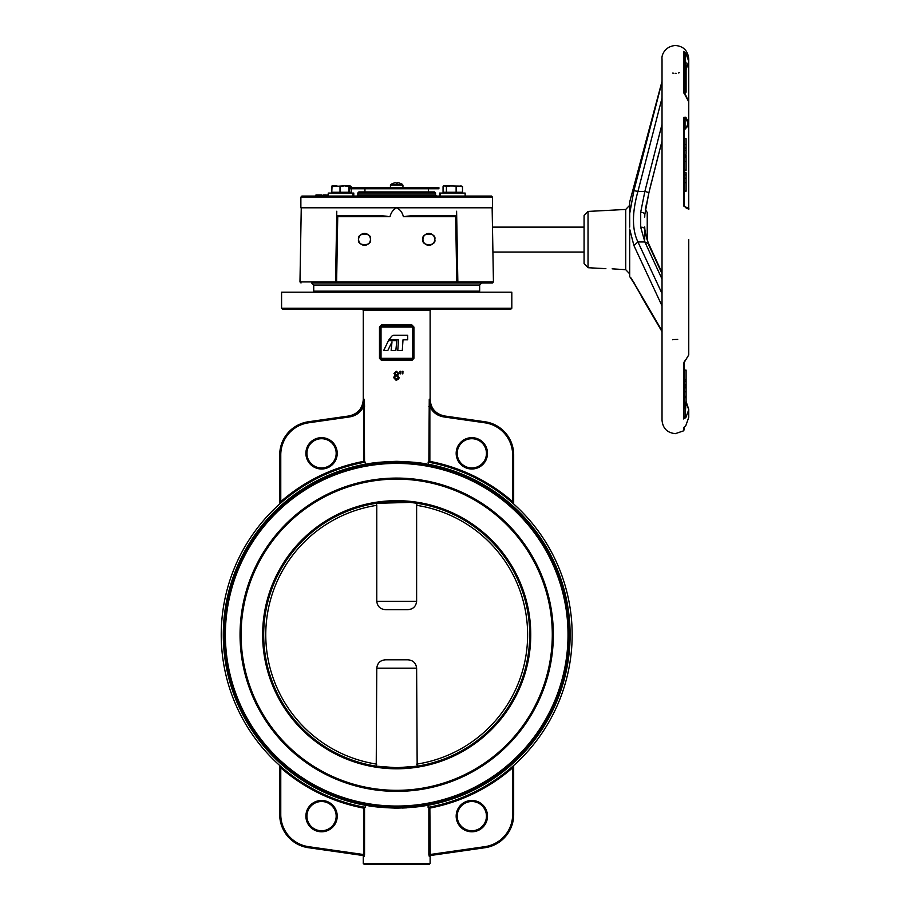 <?xml version="1.0" encoding="UTF-8"?>
<svg xmlns="http://www.w3.org/2000/svg" width="910" height="910" viewBox="0 0 910 910"><rect width="100%" height="100%" fill="white"/><g stroke="black" fill="none" stroke-linecap="round" stroke-linejoin="round"><path stroke-width="1.36" d="M444.467 415.972C435.594 414.004 430.805 408.488 430.123 399.433L430.123 310.299L363.283 310.299L362.237 309.252L396.703 309.252L282.623 309.252L281.577 308.206L511.818 308.206L510.772 309.252L396.703 309.252M336.177 453.339A14.617 14.617 0 0 0 321.56 438.711A14.617 14.617 0 0 0 306.943 453.339A14.617 14.617 0 0 0 321.56 467.956A14.617 14.617 0 0 0 336.177 453.339A14.617 14.617 0 0 1 321.56 467.956A14.617 14.617 0 0 1 306.943 453.339M486.452 453.339A14.617 14.617 0 0 0 471.835 438.711A14.617 14.617 0 0 0 457.218 453.339A14.617 14.617 0 0 0 471.835 467.956A14.617 14.617 0 0 0 486.452 453.339A14.617 14.617 0 0 1 471.835 467.956A14.617 14.617 0 0 1 457.218 453.339M513.32 765.822L514.014 765.208A1.046 1.046 0 0 0 513.672 765.981L513.672 814.632L513.672 765.981L512.626 767.824A176.506 176.506 0 0 1 429.861 808.091L430.225 855.536L484.973 847.711L430.225 855.536L431.01 855.423L430.225 855.536L429.861 854.535L428.849 854.535L428.849 807.261L429.861 808.091L428.098 807.363L428.087 805.1C422.217 806.624 411.752 807.648 396.703 808.148C381.608 807.648 371.143 806.624 365.308 805.1L364.774 804.121C373.999 807.75 419.396 807.75 428.621 804.121A172.365 172.365 0 0 0 569.068 634.736A172.365 172.365 0 0 1 396.703 807.102A172.365 172.365 0 0 1 224.338 634.736A172.365 172.365 0 0 1 396.703 462.371A172.365 172.365 0 0 1 569.068 634.736A172.365 172.365 0 0 0 428.621 465.351L428.098 462.109L429.861 461.381L428.849 462.212L429.258 399.24C430.032 408.385 434.923 413.936 443.932 415.893L484.973 421.762A33.42 33.42 0 0 1 513.672 454.841L513.672 503.492L513.672 454.841L512.626 454.841A32.373 32.373 0 0 0 484.825 422.797L443.784 416.928C437.391 415.836 432.75 412.389 429.861 406.588L429.258 399.24M486.452 816.134A14.617 14.617 0 0 0 471.835 801.517A14.617 14.617 0 0 0 457.218 816.134A14.617 14.617 0 0 0 471.835 830.75A14.617 14.617 0 0 0 486.452 816.134A14.617 14.617 0 0 1 471.835 830.75A14.617 14.617 0 0 1 457.218 816.134M336.177 816.134A14.617 14.617 0 0 0 321.56 801.517A14.617 14.617 0 0 0 306.943 816.134A14.617 14.617 0 0 0 321.56 830.75A14.617 14.617 0 0 0 336.177 816.134A14.617 14.617 0 0 1 321.56 830.75A14.617 14.617 0 0 1 306.943 816.134M429.076 864.5L364.318 864.5L363.283 863.453L430.123 863.453L429.076 864.5M430.225 855.536A1.046 1.024 -98.1 0 0 429.361 856.572L429.292 856.56M430.123 863.453L430.123 856.458A1.046 1.046 0 0 1 431.01 855.423M430.123 856.458L429.361 856.572L428.849 854.535M280.769 814.632L279.723 814.632A33.42 33.42 0 0 0 308.422 847.711A33.42 33.42 0 0 1 279.723 814.632L279.723 765.981L280.769 767.824L280.769 814.632A32.373 32.373 0 0 0 308.57 846.675L363.545 854.535L363.17 855.536L308.422 847.711L363.17 855.536A1.046 1.024 -81.9 0 1 364.034 856.572L364.5 855.32M364.034 856.572L363.283 856.458A1.046 1.046 0 0 0 362.385 855.423M444.148 309.252L436.846 309.252M396.385 379.22L398.478 377.445L396.43 375.682L394.303 377.525L396.703 379.208M396.419 374.829L398.045 373.43L396.385 372.156L394.724 373.453L396.419 374.829L398.045 373.43M550.118 666.347A156.645 156.645 0 0 0 412.583 478.899A156.645 156.645 0 0 0 243.277 603.125A156.645 156.645 0 0 1 428.314 481.322A156.645 156.645 0 0 1 550.118 666.347A156.645 156.645 0 0 1 365.081 788.151A156.645 156.645 0 0 1 243.277 603.125A156.645 156.645 0 0 0 365.081 788.151A156.645 156.645 0 0 0 550.118 666.347A156.645 156.645 0 0 1 365.081 788.151A156.645 156.645 0 0 1 243.277 603.125A156.645 156.645 0 0 0 365.081 788.151A156.645 156.645 0 0 0 550.118 666.347M281.577 308.206L281.577 292.178L511.818 292.178L511.818 308.206M402.072 808.057L406.827 807.83M411.513 807.466L415.688 807.034M415.915 807.011L417.792 806.772M419.794 806.499L424.299 805.794M395.896 462.371L364.774 465.351L365.308 464.373C371.155 462.837 381.62 461.825 396.703 461.325C411.786 461.825 422.251 462.849 428.087 464.373M416.279 463.486L419.999 463.952M423.639 464.487L428.621 465.351M280.075 503.651L281.452 502.434L280.769 501.637L279.723 503.492L279.723 454.841A33.42 33.42 0 0 1 308.422 421.762L349.463 415.893C358.46 413.948 363.352 408.397 364.137 399.24L364.546 462.212L363.545 461.381L365.297 462.109A175.459 175.459 0 0 0 365.297 807.363L363.545 808.091L364.546 807.261L364.546 854.535L363.545 854.535L363.545 808.091A176.506 176.506 0 0 1 280.769 767.824L279.723 765.981A1.046 1.046 0 0 0 279.381 765.208L281.452 767.039L280.769 767.824M392.847 478.137L382.166 478.774M382.337 478.751L395.497 478.103M402.971 371.291L402.857 373.862L402.231 371.291L402.971 371.291L402.857 373.862M400.639 373.35L400.093 373.862L399.979 371.291L400.73 371.291L400.616 373.862M408.465 326.269L408.158 324.915L385.237 324.915L385.18 325.655L396.703 325.962L384.93 326.269L384.885 327.009L408.51 327.009L408.465 326.269L396.703 325.962L396.703 327.009M408.465 359.075L408.51 358.335L412.366 358.335L412.366 327.009L413.913 327.009L411.889 324.915L413.413 327.009L413.413 358.335L412.366 359.382L396.703 359.393L396.703 360.428L408.158 360.428L408.215 359.689L396.703 359.393L396.703 358.335L384.885 358.335L384.93 359.075L396.703 359.393L381.028 359.382A1.046 1.046 0 0 1 379.993 358.335L379.993 327.009A1.046 1.046 0 0 1 381.028 325.962L384.93 326.269M413.913 358.335L413.413 358.335A1.046 1.046 0 0 1 412.366 359.382A1.046 1.046 0 0 0 413.413 358.335L412.366 358.335L411.889 360.428L413.913 358.335L413.913 327.009M399.228 377.434L398.591 379.163L396.373 380.073L393.552 377.502L395.202 375.204L393.973 373.441L396.43 371.291L398.796 373.464L397.613 375.204L399.194 377.866M398.591 379.163L396.703 380.061M428.098 462.109L428.769 462.235L428.098 462.109A175.459 175.459 0 0 1 428.098 807.363M370.188 463.497L367.424 463.975M364.137 399.24L363.545 406.588L364.546 406.588L364.455 403.619M365.297 462.109L365.308 464.373M393.552 377.502L395.839 380.039M385.18 359.689L385.237 360.428L396.703 360.428M379.481 327.009L381.506 324.915L379.481 327.009L379.481 358.335L381.506 360.428L379.993 358.335L384.885 358.335M399.456 478.114L402.038 478.182M407.942 478.501L408.863 478.569M411.24 478.774L408.533 478.546M407.794 478.489L396.703 478.091M408.51 358.335L396.703 358.335M365.308 805.1L365.297 807.363M513.536 503.833L511.943 502.434L512.626 501.637L513.672 503.492L512.626 501.637L512.626 454.841M513.524 766.254L513.672 765.981A1.046 1.046 0 0 1 514.014 765.208L511.943 767.039L512.626 767.824L512.922 767.312M224.338 634.736A172.365 172.365 0 0 0 396.703 807.102A172.365 172.365 0 0 0 569.068 634.736A172.365 172.365 0 0 1 428.621 804.121A172.365 172.365 0 0 0 569.068 634.736A172.365 172.365 0 0 1 428.621 804.121L426.403 804.52M401.776 807.022L397.499 807.102M381.267 806.408L380.278 806.317M394.064 808.125L396.703 808.148M473.678 309.252L461.825 309.252M363.545 406.588C360.644 412.389 356.003 415.836 349.611 416.928L308.57 422.797A32.373 32.373 0 0 0 280.769 454.841L280.769 501.637A176.506 176.506 0 0 1 363.545 461.381L363.545 406.588M408.51 325.962L412.366 325.962A1.046 1.046 0 0 1 413.413 327.009A1.046 1.046 0 0 0 412.366 325.962L412.366 327.009L408.51 327.009M388.456 340.636L383.69 350.475L387.831 350.475L391.994 341.876L391.141 350.475L395.839 350.475L396.817 340.636L388.456 340.636M398.489 339.805L397.784 350.475L402.288 350.475L403.005 339.805L407.703 339.805L407.703 335.289L394.064 335.289A3.344 3.344 0 0 0 391.425 336.586L388.934 339.805L398.489 339.805M397.932 378.662L398.478 377.445L396.43 375.682M402.334 373.862L402.231 371.291M400.093 373.862L399.979 371.291M359.313 410.911L355.196 414.004M443.784 416.928L443.932 415.893L440.36 414.983M484.973 847.711A33.42 33.42 0 0 0 513.672 814.632A33.42 33.42 0 0 1 484.973 847.711L484.825 846.675A32.373 32.373 0 0 0 512.626 814.632L512.626 767.824M512.626 501.637A176.506 176.506 0 0 0 429.861 461.381L429.861 406.588L428.849 406.588M513.547 503.275L513.672 503.492A1.046 1.046 0 0 0 514.014 504.265M279.381 504.265A1.046 1.046 0 0 0 279.723 503.492L279.882 503.219M408.215 325.655L396.703 325.962L396.703 324.915M428.621 804.121L428.087 805.1M393.313 501.763L391.55 501.82M390.754 501.854L387.012 502.07M386.739 502.092L387.819 502.013M389.423 501.922L390.765 501.854M417.167 766.163L416.621 668.156L376.774 668.156L376.228 766.163L396.703 767.744L416.598 766.254M376.774 668.156C377.434 662.889 380.46 660.103 385.84 659.795L384.213 659.921M382.337 660.41L380.915 661.081M376.285 503.31L376.774 505.334A130.926 130.926 0 0 0 376.774 764.138M396.703 501.717L398.728 501.74M404.131 501.933L405.428 502.013M407.145 502.127L403.13 501.876M400.434 501.774L398.648 501.74M416.621 764.138A130.926 130.926 0 0 0 416.621 505.334L417.167 503.31L411.013 502.491M410.137 502.4L376.228 503.31M416.621 505.334L416.621 601.317C415.961 606.583 412.935 609.37 407.555 609.666L385.84 609.666C380.471 609.381 377.445 606.595 376.774 601.317L376.774 505.334M385.84 659.795L407.555 659.795C412.924 660.091 415.95 662.878 416.621 668.156M407.555 609.666L409.182 609.541M411.058 609.063L412.48 608.392M526.97 661.581A133.008 133.008 0 0 0 423.537 504.459A133.008 133.008 0 0 0 266.425 607.891A133.008 133.008 0 0 0 369.858 765.014A133.008 133.008 0 0 0 526.97 661.581A133.008 133.008 0 0 1 369.858 765.014A133.008 133.008 0 0 1 266.425 607.891M456.604 211.234L457.844 281.918A1.046 1.046 0 0 1 456.797 282.987L320.422 282.987M313.734 285.069L313.734 291.132L479.661 291.132L479.661 285.069L313.734 285.069L311.641 282.987L396.703 282.987M358.608 239.375A5.926 5.926 0 0 0 364.535 245.29A5.926 5.926 0 0 0 370.45 239.375C372.554 246.405 356.504 246.405 358.608 239.375C356.504 232.346 372.554 232.346 370.45 239.375A5.926 5.926 0 0 0 364.535 233.449A5.926 5.926 0 0 0 358.608 239.375M422.945 239.375A5.926 5.926 0 0 0 428.86 245.29A5.926 5.926 0 0 0 434.787 239.375C436.891 246.405 420.841 246.405 422.945 239.375C420.841 232.346 436.891 232.346 434.787 239.375A5.926 5.926 0 0 0 428.86 233.449A5.926 5.926 0 0 0 422.945 239.375M403.369 216.671L412.014 215.647L456.683 215.647L457.844 281.918L493.436 281.918L492.39 282.987L456.797 282.987L455.66 216.671L403.369 216.671C402.402 212.53 400.173 209.573 396.703 207.787C393.222 209.562 390.993 212.53 390.026 216.671L337.735 216.671L336.711 215.647L336.791 211.234M337.735 216.671L336.598 282.987A1.046 1.046 0 0 1 335.562 281.941L336.711 215.647L381.381 215.647L390.026 216.671M456.683 215.647L455.66 216.671M457.844 281.918L457.844 281.941A1.046 1.046 0 0 1 457.844 281.941L335.562 281.918A1.046 1.046 0 0 1 335.562 281.918A1.046 1.046 0 0 0 336.598 282.987M364.944 188.757L364.944 191.919L358.893 191.919L434.502 191.919L435.549 192.954L357.846 192.954L357.846 195.047L392.551 195.047L392.551 196.094L395.873 196.094L395.873 195.047L392.551 195.047M321.981 196.094L321.981 195.047L319.251 195.047L319.251 196.094L301.915 196.094L491.491 196.094L492.526 197.14L300.869 197.14L301.915 196.094M300.869 197.14L300.869 207.787L492.526 207.787L492.526 197.14M399.137 196.094L399.137 195.047L395.873 195.047M319.251 195.047L315.872 195.047L315.872 196.094M316.669 195.047L316.669 196.094M326.235 196.094L326.235 195.047L323.266 195.047L323.266 196.094M328.248 195.047L326.963 195.047L326.963 196.094M428.451 188.757L428.451 191.919M351.237 188.757L351.237 192.272L331.604 192.272L331.797 186.505M349.258 185.833L351.237 186.595L349.975 185.833L344.435 185.833L348.86 186.595L349.19 185.833M351.237 187.585L351.237 186.595M328.248 196.094L328.248 193.068L353.785 193.068L353.785 196.094M349.906 187.585L438.893 187.585L438.893 188.757L349.906 188.757L349.906 187.585M354.809 187.585L354.809 188.757M402.948 185.185L402.948 187.585L402.948 185.185L390.447 185.185L390.447 187.585L390.799 184.525L402.607 184.525A10.522 10.522 0 0 0 399.615 183.126L399.615 183.126A10.522 10.488 0 0 0 397.351 182.762L397.317 183.149A9.851 7.894 180 0 0 396.077 183.149A9.851 7.894 180 0 1 397.317 183.149M390.447 185.185L390.799 184.525A10.522 10.522 0 0 1 393.78 183.126L393.78 183.126A10.522 10.488 0 0 1 396.043 182.762L396.077 183.149M612.146 268.848L625.727 269.69L625.727 209.448L629.686 205.273M611.634 210.358L606.276 210.517M686.083 401.481L688.756 409.375M684.002 427.29L685.856 425.55L688.756 417.349L685.856 425.55L683.592 428.11L683.592 430.828L683.592 428.11A1.046 1.035 180 0 0 683.933 427.643M688.756 239.569L688.756 354.923L683.592 363.317A1.046 0.671 0 0 0 684.002 362.783L684.002 408.124M686.083 402.197L688.756 409.727L685.856 417.542L685.037 416.575L685.981 403.46M683.592 363.317L683.592 418.941L685.856 417.542M677.722 339.43L676.176 339.487M686.083 67.647L685.037 54.065L685.856 53.246L683.592 51.404L683.592 92.388L685.503 95.106M685.856 53.246L688.756 61.436L686.345 68.978M685.856 207.787A1.046 0.808 -77.7 0 0 685.264 206.866C688.358 208.049 689.53 208.834 688.756 209.22L685.856 207.787L683.592 205.33L683.592 117.435L685.856 117.276L688.756 122.622L688.756 101.818L685.856 95.448M679.588 72.527L678.451 72.948M675.391 73.357L676.176 73.346M588.031 267.722L584.072 263.547L584.072 215.602L588.031 211.427L588.031 267.722L605.878 268.655M647.237 239.569L647.237 212.417L647.237 239.569M672.695 73.107L673.855 73.278M631.233 278.13L662.025 330.876M672.604 339.748L673.787 339.555M673.901 339.544L675.391 339.464M684.002 81.923L685.037 81.923L686.083 83.356L686.083 91.319L685.037 91.102L685.037 54.065L684.002 52.211L684.218 93.707M685.037 94.469L685.037 91.102L684.002 91.102L684.002 93.4M684.002 427.609L684.002 430.009L684.002 427.609M685.037 360.656L684.002 362.191M684.002 206.559L684.002 191.202L686.083 191.202L684.002 190.873M686.083 190.873L686.083 172.718L684.002 172.718L684.002 170.693L686.083 170.693L686.083 158.249M686.083 154.029L686.083 138.718L684.002 138.718L684.002 130.471L685.696 128.356C687.96 126.376 688.984 124.465 688.756 122.622L688.756 58.866L688.756 61.436L685.856 69.638M683.592 117.435A1.046 0.671 0 0 1 684.002 117.97L684.002 205.478L685.037 206.866A1.046 0.808 -77.7 0 1 685.264 206.866L683.592 205.33M658.339 95.857L646.578 140.572M644.291 149.388L636.955 178.178M662.025 81.297L629.686 201.975L629.686 213.554L633.906 190.679L662.025 81.957M662.025 305.885L633.906 245.541L629.686 229.07L629.686 276.083M662.025 273.648L648.898 245.302M644.724 239.569L644.724 228.842M629.686 227.125L629.686 213.554M649.66 189.519L651.696 181.226M658.658 153.915L649.035 192.09M645.383 209.71L646.453 203.738M625.727 209.448L588.031 211.427M662.025 279.051L644.871 241.958L637.944 241.958L662.025 293.532M648.739 243.88L644.871 241.958L640.697 227.238L640.697 212.235L644.86 191.396L637.933 191.396C631.984 212.735 631.984 229.593 637.933 241.958L637.944 241.958M662.025 98.007L637.944 191.396M644.724 214.601A4.175 1.592 -173.8 0 0 644.849 214.294L648.921 192.647L644.871 191.396L662.025 124.238M640.594 218.138L640.594 221.881M640.56 225.452L640.674 227.125M644.724 217.058L644.849 214.294A4.175 1.592 -173.8 0 0 640.697 212.235M662.025 272.784L648.705 243.789C647.874 241.07 646.862 241.127 644.837 229.252L644.837 229.252A4.175 2.525 172.8 0 0 640.697 227.238M633.906 282.487L635.021 284.534M637.933 191.396L633.906 190.679M633.906 245.541L637.933 241.958M685.696 128.356A1.046 0.626 51 0 1 685.037 128.344C688.586 125.068 688.586 121.781 685.037 118.493L685.037 128.344L684.002 130.471M686.083 144.588L684.002 144.588M686.083 150.343L684.002 150.343M686.083 148.114L684.002 148.114M686.083 154.825L684.002 154.825M684.002 157.646L686.083 157.646L686.083 155.348L684.002 155.348M686.083 155.348L684.002 155.166M686.083 156.395L684.002 156.395M686.083 170.102L684.002 170.102M686.083 161.468L684.002 161.468M686.083 174.936L684.002 174.936M686.083 182.66L684.002 182.66M686.083 178.201L684.002 178.201M684.002 403.46L686.083 403.46L686.083 386.011L684.002 386.011M686.083 386.011L686.083 370.108L684.002 370.108M686.083 379.686L684.002 379.686M686.083 381.176L684.002 381.176M686.083 384.566L684.002 384.566M686.083 391.812L684.002 391.812M686.083 387.842L684.002 387.842M686.083 397.647L684.002 397.647M686.083 402.652L684.002 402.652M684.002 64.041L686.083 64.781L686.083 62.733L685.037 61.22L684.002 61.22M686.083 68.853L686.083 64.417M686.083 64.781L686.083 86.905M686.083 91.319L686.083 92.217M684.002 117.97L685.037 118.493A1.046 0.626 129 0 0 685.856 117.276M685.037 403.46L685.037 416.575L684.002 418.168A1.046 0.978 0 0 1 683.592 418.941M461.87 186.14L443.42 185.833L443.17 186.595L443.432 185.833M335.904 185.833L332.07 185.833L331.786 186.595L344.435 185.833L340.022 186.595L335.904 185.833M332.048 185.833L331.786 192.272M349.451 192.272L349.451 186.595M340.022 192.272L340.022 186.595M348.86 192.272L348.86 186.595M462.496 186.595L462.496 192.272L443.056 192.272L443.056 186.595L444.728 185.833L446.412 186.595L451.269 185.833L462.496 186.595L460.824 185.833M443.056 186.595L444.728 185.833M456.126 192.272L456.126 186.595M446.412 192.272L446.412 186.595M452.782 196.094L465.147 196.094L465.147 193.068L439.61 193.068L439.61 196.094M305.897 453.339A15.663 15.663 0 0 1 321.56 437.664A15.663 15.663 0 0 1 337.223 453.339A15.663 15.663 0 0 1 321.56 469.003A15.663 15.663 0 0 1 305.897 453.339M456.172 453.339A15.663 15.663 0 0 1 471.835 437.664A15.663 15.663 0 0 1 487.498 453.339A15.663 15.663 0 0 1 471.835 469.003A15.663 15.663 0 0 1 456.172 453.339M568.022 634.736A171.319 171.319 0 0 0 396.703 463.417A171.319 171.319 0 0 0 225.373 634.736A171.319 171.319 0 0 0 396.703 806.055A171.319 171.319 0 0 0 568.022 634.736M428.098 464.191A173.412 173.412 0 0 1 428.098 805.282M456.172 816.134A15.663 15.663 0 0 1 471.835 800.47A15.663 15.663 0 0 1 487.498 816.134A15.663 15.663 0 0 1 471.835 831.797A15.663 15.663 0 0 1 456.172 816.134M305.897 816.134A15.663 15.663 0 0 1 321.56 800.47A15.663 15.663 0 0 1 337.223 816.134A15.663 15.663 0 0 1 321.56 831.797A15.663 15.663 0 0 1 305.897 816.134M408.158 324.915L411.889 324.915M411.889 360.428L408.158 360.428M385.237 360.428L381.506 360.428M381.506 324.915L385.237 324.915M384.885 327.009L381.028 327.009L381.028 359.382M365.297 805.282A173.412 173.412 0 0 1 365.297 464.191M484.825 422.797L484.973 421.762A33.42 33.42 0 0 1 513.672 454.841M280.769 454.841L279.723 454.841A33.42 33.42 0 0 1 308.422 421.762L308.57 422.797M429.861 854.535L484.825 846.675M308.422 847.711L308.57 846.675M513.672 814.632L512.626 814.632M349.611 416.928L349.463 415.893M379.993 327.009L381.028 327.009L381.028 325.962M376.774 601.317L416.621 601.317M265.401 607.675A134.054 134.054 0 0 1 423.753 503.435A134.054 134.054 0 0 1 527.993 661.786A134.054 134.054 0 0 1 369.642 766.038A134.054 134.054 0 0 1 265.401 607.675M549.094 666.131A155.599 155.599 0 0 0 428.098 482.334A155.599 155.599 0 0 0 244.301 603.33A155.599 155.599 0 0 0 365.297 787.127A155.599 155.599 0 0 0 549.094 666.131M301.255 207.787L299.97 281.918L335.562 281.918M399.137 195.047L435.549 195.047L436.595 196.094M686.083 396.282L684.002 396.282M683.592 92.388A1.046 0.808 0 0 1 684.002 93.025M684.002 52.211A1.046 1.024 180 0 0 683.592 51.404M348.928 415.972C357.801 414.004 362.589 408.488 363.283 399.433L363.283 310.299M363.283 863.453L363.283 856.458M430.123 310.299L431.158 309.252M479.661 291.132L478.614 292.178M492.139 207.787L493.436 281.918M479.661 285.069L481.754 282.987M313.734 291.132L314.78 292.178M299.97 281.918L301.005 282.987M357.846 195.047L356.8 196.094M435.549 192.954L435.549 195.047M357.846 192.954L358.893 191.919M584.072 227.125L492.481 227.125M584.072 252.024L492.913 252.024M349.975 193.068L349.975 192.272M684.002 430.009L683.592 430.828L675.391 433.649C667.269 432.853 662.821 428.394 662.025 420.272L662.025 58.866C661.365 55.533 664.653 46.33 675.391 45.5C683.364 46.148 687.812 50.596 688.756 58.866M688.756 417.349L688.756 409.727L685.833 401.856M688.756 209.22L688.756 122.622M625.727 269.69L629.686 273.864M662.025 140.982L648.921 192.647L645.429 209.812L647.237 212.417M644.837 229.252L644.724 226.92M631.29 278.756L634.577 284.182M641.3 296.239L661.274 330.375M630.084 277.163L634.27 283.613M629.686 276.606L630.175 277.277M662.025 331.638L634.259 283.59M684.002 93.013L688.756 101.818M684.002 362.783L688.756 354.923M443.42 193.068L443.42 192.272M349.167 193.068L349.167 192.272M332.07 193.068L332.07 192.272M444.228 193.068L444.228 192.272M461.325 193.068L461.325 192.272M440.406 196.094L440.406 193.068M352.989 193.068L352.989 196.094"/></g></svg>
